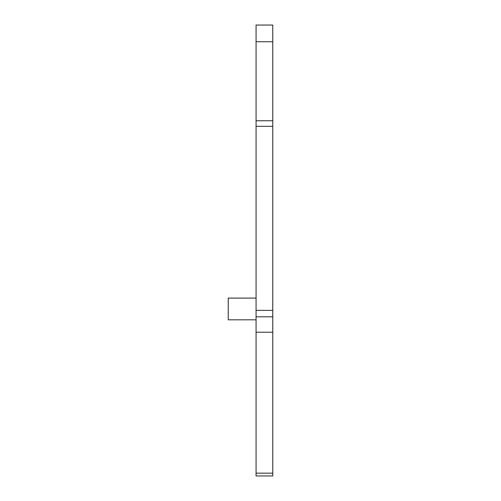 <?xml version="1.0" encoding="UTF-8"?>
<svg xmlns="http://www.w3.org/2000/svg" width="501" height="501" viewBox="0 0 501 501"><rect width="100%" height="100%" fill="white"/><g stroke="black" fill="none" stroke-linecap="round" stroke-linejoin="round"><path stroke-width="0.75" d="M256.067 41.752L272.769 41.752L272.769 25.05L256.067 25.05L256.067 475.95L272.769 475.95L272.769 310.382L256.067 310.382M272.769 41.752L272.769 310.382M256.067 298.095L228.231 298.095L228.231 319.807L256.067 319.807M256.067 473.169L272.769 473.169M256.067 332.226L272.769 332.226M256.067 316.801L272.769 316.801M256.067 126.321L272.769 126.321M256.067 120.754L272.769 120.754M256.067 475.95L272.769 475.95"/></g></svg>
